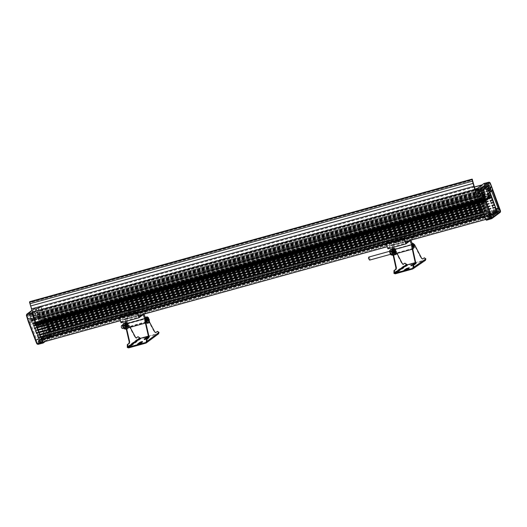 <?xml version="1.0" encoding="UTF-8"?>
<svg xmlns="http://www.w3.org/2000/svg" width="527" height="527" viewBox="0 0 527 527"><rect width="100%" height="100%" fill="white"/><g stroke="black" fill="none" stroke-linecap="round" stroke-linejoin="round"><path stroke-width="0.4" stroke-dasharray="2.63 1.98" d="M482.034 201.413L482.844 200.807L482.561 199.812L482.192 198.811L481.382 199.423L481.197 198.936L482.014 198.33L481.276 196.307L480.532 196.861L480.301 196.103L481.223 195.669L480.723 194.305L479.992 195.095L478.483 189.792L479.392 192.217L480.209 191.604L480.057 190.478L480.591 191.94L479.537 192.724L479.959 194.186L480.334 193.607L481.026 194.002L482.383 198.62L482.995 198.165L482.956 200.181L483.569 199.72L483.839 200.451L483.18 200.939L483.45 201.795L484.142 201.274L484.412 202.006L483.687 202.546L488.694 215.069L495.65 209.878L490.96 197.124L490.347 197.579L490.077 196.848L490.69 196.393L490.387 195.563L489.774 196.024L489.504 195.293L490.117 194.838L489.814 194.008L489.201 194.47L488.931 193.738L489.543 193.277L488.766 191.169C487.356 189.845 487.212 188.877 488.351 188.264L487.778 186.703L486.75 187.467L486.217 186.005L486.777 186.828L487.6 186.215L486.869 183.534L488.779 188.712L487.877 189.134L488.377 190.497L489.135 189.68L489.392 190.379L488.878 190.761L489.596 192.704L490.103 192.322L490.281 192.81L489.774 193.192L490.485 195.135L490.999 194.753L491.177 195.24L490.67 195.622L491.381 197.566L491.895 197.19L492.073 197.671L491.559 198.053L492.277 200.003L492.791 199.621L492.969 200.108L492.455 200.484L493.173 202.434L493.687 202.052L493.865 202.539L493.351 202.921L494.069 204.865L494.576 204.483L494.761 204.97L494.247 205.352L494.965 207.295L495.472 206.913L495.65 207.401L495.143 207.783L495.854 209.726L496.368 209.344L497.442 212.262L496.52 212.948L495.492 212.229L496.447 212.012L495.742 210.609L495.275 211.65L494.53 211.34L489.748 214.904L489.497 215.958L488.542 216.175L489.043 217.539L489.715 216.544L489.543 218.158L489.056 218.521L487.758 215.767L488.193 216.044L488.503 215.22L487.6 213.369L486.915 213.876L486.737 213.402L487.37 212.928L486.533 211.077L485.907 211.544L485.729 211.057L486.329 210.609L485.545 208.712L484.932 209.173L484.748 208.685L485.354 208.231L484.623 206.301L483.984 206.775L483.806 206.288L484.451 205.807L483.773 203.83L483.081 204.351L482.903 203.863L483.608 203.336L482.989 201.321L482.212 201.9L482.034 201.413L478.911 202.276M35.862 325.021L33.267 325.739L34.071 325.139L33.794 324.138L33.425 323.143L32.608 323.749L32.43 323.262L33.247 322.656L32.503 320.64L31.765 321.187L31.528 320.436L32.457 319.994L31.949 318.631L31.225 319.421L29.716 314.118L30.619 316.543L31.442 315.93L31.284 314.81L31.824 316.266L30.764 317.056L31.192 318.512L31.561 317.933L32.252 318.328L33.616 322.952L34.229 322.491L34.189 324.507L34.802 324.052L35.065 324.777L34.413 325.264L34.677 326.121L35.375 325.607L35.638 326.338L34.92 326.872L39.927 339.401L46.883 334.204L42.186 321.45L41.574 321.905L41.62 319.896L41.001 320.35L41.047 318.334L40.427 318.795L40.164 318.064L40.777 317.61L39.993 315.502C38.583 314.171 38.445 313.203 39.584 312.59L39.005 311.029L37.984 311.793L37.45 310.337L38.01 311.154L38.827 310.541L38.102 307.86L40.006 313.038L39.11 313.46L39.611 314.823L40.368 314.013L40.619 314.705L40.111 315.087L40.823 317.037L41.337 316.655L41.514 317.135L41.007 317.517L41.719 319.467L42.232 319.085L42.41 319.573L41.896 319.955L42.615 321.898L43.128 321.516L43.306 322.004L42.792 322.386L43.51 324.329L44.018 323.947L44.202 324.434L43.688 324.816L44.406 326.76L44.914 326.378L45.091 326.865L44.584 327.247L45.296 329.191L45.809 328.808L45.987 329.296L45.48 329.678L46.192 331.621L46.705 331.239L46.883 331.727L46.369 332.109L47.087 334.052L47.601 333.677L48.675 336.588L47.634 337.339L496.52 212.948L47.753 337.28L46.719 336.562L47.68 336.345L46.969 334.935L46.508 335.976L45.763 335.666L40.974 339.236L40.731 340.284L39.993 340.139L40.276 341.865L40.948 340.87L40.777 342.484L40.283 342.846L38.991 340.093L39.42 340.37L39.729 339.546L38.827 337.702L38.148 338.209L37.97 337.728L38.603 337.254L37.76 335.403L37.14 335.87L36.956 335.383L37.562 334.935L36.771 333.044L36.159 333.499L35.981 333.011L36.587 332.563L35.856 330.627L35.217 331.101L35.039 330.613L35.678 330.139L35.006 328.163L34.308 328.677L34.13 328.196L34.841 327.662L34.222 325.646L33.445 326.226L33.267 325.739M482.212 201.9L479.083 202.77M36.034 325.508L33.445 326.226M482.844 200.807L478.786 201.933M35.744 324.678L34.071 325.139M482.561 199.812L478.45 200.952M35.401 323.697L33.794 324.138M482.192 198.811L33.425 323.143M481.382 199.423L478.226 200.293L477.587 196.327L478.042 196.716L35.553 319.303L35.098 318.914L477.587 196.327C478.931 197.974 477.62 193.593 477.436 195.827L477.014 195.708L475.249 190.016M35.177 323.038L32.608 323.749M481.197 198.936L35.572 322.392M35.013 322.55L32.43 323.262M482.014 198.33L35.454 322.043M34.894 322.201L33.247 322.656M481.276 196.307L32.503 320.64M480.532 196.861L34.881 320.324M34.327 320.482L31.765 321.187M480.301 196.103L34.637 319.573M34.084 319.731L31.528 320.436M480.532 195.688L34.532 319.25M33.978 319.402L31.758 320.014M480.314 195.102L34.341 318.657M33.787 318.809L31.548 319.428M479.992 195.095L34.308 318.572M33.761 318.723L31.225 319.421M478.483 189.792L32.667 313.301M43.385 341.99L51.481 335.949L40.816 306.964L32.147 313.433L29.716 314.118M478.687 189.641L32.641 313.216M32.325 313.301L29.92 313.967M479.392 192.217L30.619 316.543M480.209 191.604L31.442 315.93M479.853 190.629L31.08 314.962M480.057 190.478L31.284 314.81M480.591 191.94L31.824 316.266M479.537 192.724L30.764 317.056M479.959 194.186L31.192 318.512M481.52 196.275L32.753 320.6M482.383 198.62L33.616 322.952M483.898 200.57L35.125 324.895L34.235 322.465L483.246 197.954L484.142 200.385L489.379 196.479L488.727 193.864L489.623 196.294L490.235 195.833L490.453 196.419L489.84 196.881L490.196 197.849L489.596 197.058L489.063 197.46L489.175 198.613L488.819 197.638L488.404 197.948L488.522 199.101L488.16 198.132L487.752 198.435L488.107 199.41L487.508 198.62L487.1 198.923L487.455 199.898L486.849 199.107L486.441 199.41L486.803 200.385L486.197 199.595L485.789 199.898L486.144 200.873L485.545 200.082L485.136 200.385L485.248 201.545L484.886 200.57L484.359 200.965L484.471 202.124L484.109 201.149L483.496 201.61L483.285 201.024L483.898 200.57L483.002 198.139L34.229 322.491M483.266 198.896L34.499 323.222M482.653 199.351L33.886 323.677M482.956 200.181L34.189 324.507M483.569 199.72L34.802 324.052M483.839 200.451L35.065 324.777M483.18 200.939L34.413 325.264M483.45 201.795L34.677 326.121M484.142 201.274L35.375 325.607M484.412 202.006L35.638 326.338M483.687 202.546L34.92 326.872M488.694 215.069L39.927 339.401M495.65 209.878L46.883 334.204M490.96 197.124L42.186 321.45M490.347 197.579L41.574 321.905M490.077 196.848L41.31 321.18M490.69 196.393L41.923 320.719M490.387 195.563L41.62 319.896M489.774 196.024L41.001 320.35M489.504 195.293L40.737 319.619M490.117 194.838L41.35 319.164M489.814 194.008L41.047 318.334M489.201 194.47L40.427 318.795M488.931 193.738L40.164 318.064M489.543 193.277L40.777 317.61M488.766 191.169L39.999 315.495L488.76 191.169M487.923 188.139L39.15 312.465L487.923 188.139M487.778 186.703L39.005 311.029M486.75 187.467L37.984 311.793M486.217 186.005L477.113 188.528M474.979 189.121L37.45 310.337M486.421 185.853L477.317 188.376M474.952 189.035L37.654 310.186M486.777 186.828L38.01 311.154M487.6 186.215L38.827 310.541M486.665 183.686L481.79 185.036M474.386 187.092L37.898 308.012M486.869 183.534L481.994 184.885M474.359 186.999L38.102 307.86M488.779 188.712L40.006 313.038M488.569 189.114L39.802 313.44M488.786 189.694L40.019 314.026M489.135 189.68L40.368 314.013M489.392 190.379L40.619 314.705M488.878 190.761L40.111 315.087M489.596 192.704L40.823 317.037M490.103 192.322L41.337 316.655M490.281 192.81L41.514 317.135M489.774 193.192L41.007 317.517M490.485 195.135L41.719 319.467M490.999 194.753L42.232 319.085M491.177 195.24L42.41 319.573M490.67 195.622L41.896 319.955M491.381 197.566L42.615 321.898M491.895 197.19L43.128 321.516M492.073 197.671L43.306 322.004M491.559 198.053L42.792 322.386M492.277 200.003L43.51 324.329M492.791 199.621L44.018 323.947M492.969 200.108L44.202 324.434M492.455 200.484L43.688 324.816M493.173 202.434L44.406 326.76M493.687 202.052L44.914 326.378M493.865 202.539L45.091 326.865M493.351 202.921L44.584 327.247M494.069 204.865L45.296 329.191M494.576 204.483L45.809 328.808M494.761 204.97L45.987 329.296M494.247 205.352L45.48 329.678M494.965 207.295L46.192 331.621M495.472 206.913L46.705 331.239M495.65 207.401L46.883 331.727M495.143 207.783L46.369 332.109M495.854 209.726L47.087 334.052M498.601 208.725L496.355 209.344L496.118 211.814L497.409 213.139C498.16 211.564 497.811 210.299 496.355 209.344L47.601 333.677M497.442 212.262L48.675 336.588M495.492 212.229L46.719 336.562M495.755 212.032L46.989 336.364M495.538 211.452L46.771 335.778M495.275 211.65L46.508 335.976M494.53 211.34L45.763 335.666M489.748 214.904L40.974 339.236M489.497 215.958L40.731 340.284M489.234 216.156L40.467 340.482M489.451 216.742L40.678 341.068M489.715 216.544L40.948 340.87M489.056 218.521L485.742 219.436M405.355 241.709L387.161 246.748M138.463 315.653L120.261 320.693M42.707 342.181L40.283 342.846M487.758 215.767L484.517 216.663M404.071 238.955L386.12 243.929M137.646 312.761L119.221 317.867M41.481 339.408L38.991 340.093M487.989 215.596L484.478 216.571M404.038 238.856L386.087 243.83M137.87 312.597L119.188 317.768M41.442 339.309L39.222 339.928M488.193 216.044L39.42 340.37M488.503 215.22L484.385 216.36M404.914 238.375L386.008 243.612M138.015 312.313L119.109 317.557M41.35 339.098L39.729 339.546M487.6 213.369L38.827 337.702M486.915 213.876L483.707 214.766M40.671 337.511L38.148 338.209M486.737 213.402L483.509 214.291M40.474 337.036L37.97 337.728M487.37 212.928L483.397 214.028M40.362 336.766L38.603 337.254M486.533 211.077L37.76 335.403M485.907 211.544L482.739 212.421M39.696 335.159L37.14 335.87M485.729 211.057L482.541 211.94M39.505 334.678L36.956 335.383M486.329 210.609L482.442 211.683M39.4 334.428L37.562 334.935M485.545 208.712L36.771 333.044M484.932 209.173L481.79 210.042M38.748 332.781L36.159 333.499M484.748 208.685L481.599 209.555M38.557 332.3L35.981 333.011M485.354 208.231L481.5 209.305M38.458 332.043L36.587 332.563M484.623 206.301L35.856 330.627M483.984 206.775L480.861 207.638M37.819 330.383L35.217 331.101M483.806 206.288L480.677 207.157M37.634 329.895L35.039 330.613M484.451 205.807L480.578 206.88M37.529 329.625L35.678 330.139M483.773 203.83L35.006 328.163M483.081 204.351L479.959 205.214M36.91 327.959L34.308 328.677M482.903 203.863L479.781 204.726M36.738 327.471L34.13 328.196M483.608 203.336L479.675 204.423M36.627 327.168L34.841 327.662M482.989 201.321L34.222 325.646M485.136 200.385L36.363 324.718L36.725 325.686L36.119 324.902L35.586 325.297L35.698 326.45L35.342 325.482L34.729 325.936L34.512 325.357L35.125 324.895M485.545 200.082L36.363 324.718M485.492 201.36L36.725 325.686M485.248 201.545L36.475 325.87M484.886 200.57L36.119 324.902M484.359 200.965L35.586 325.297M484.715 201.94L35.948 326.266M484.471 202.124L35.698 326.45M484.109 201.149L35.342 325.482M483.496 201.61L34.729 325.936M483.285 201.024L34.512 325.357M483.246 197.954L34.479 322.28L35.375 324.711L40.612 320.805L39.96 318.189L40.856 320.62L41.468 320.166L41.686 320.745L41.073 321.207L41.429 322.181L40.823 321.391L40.296 321.786L40.651 322.761L40.045 321.971L39.637 322.274L39.999 323.249L39.393 322.458L38.985 322.761L39.097 323.921L38.741 322.946L38.326 323.249L38.688 324.224L38.082 323.433L37.674 323.736L38.03 324.711L37.43 323.921L37.022 324.23L37.134 325.383L36.771 324.408M484.142 200.385L35.375 324.711M489.379 196.479L40.612 320.805M488.483 194.048L39.716 318.374M488.727 193.864L39.96 318.189M489.623 196.294L40.856 320.62M490.235 195.833L41.468 320.166M490.453 196.419L41.686 320.745M489.84 196.881L41.073 321.207M490.196 197.849L41.429 322.181M489.952 198.033L41.185 322.359M489.596 197.058L40.823 321.391M489.063 197.46L40.296 321.786M489.418 198.429L40.651 322.761M489.175 198.613L40.408 322.939M488.819 197.638L40.045 321.971M488.404 197.948L39.637 322.274M488.766 198.916L39.999 323.249M488.522 199.101L39.749 323.433M488.16 198.132L39.393 322.458M487.752 198.435L38.985 322.761M488.107 199.41L39.341 323.736M487.864 199.588L39.097 323.921M487.508 198.62L38.741 322.946M487.1 198.923L38.326 323.249M487.455 199.898L38.688 324.224M487.212 200.076L38.438 324.408M486.849 199.107L38.082 323.433M486.441 199.41L37.674 323.736M486.803 200.385L38.03 324.711M486.553 200.57L37.786 324.895M486.197 199.595L37.43 323.921M485.789 199.898L37.022 324.23M486.144 200.873L37.377 325.199M485.901 201.057L37.134 325.383M486.79 187.039L486.546 186.367L481.098 190.431L482.475 194.18C482.995 195.886 482.903 196.999 482.212 197.52L484.254 196.775M482.212 197.52L488.562 214.258L490.736 213.89M481.098 190.431L482.877 189.904L482.963 189.226L482.877 189.904L488.364 185.86M486.546 186.367L488.351 185.82M489.919 191.986L491.724 191.433M496.065 208.705L497.903 208.244M490.802 213.468L488.562 214.258C489.181 213.6 489.866 213.995 490.604 215.451L492.422 214.99L493.061 215.747M490.604 215.451L492.363 214.14M500.288 212.295L491.974 218.494M483.826 183.521L484.596 184.186L495.051 212.612L495.005 213.89L486.553 220.194M490.117 182.928L492.501 189.397M480.887 195.464L482.179 196.788C482.936 195.214 482.587 193.956 481.131 193.001L480.887 195.464M489.135 217.019L490.426 218.343C491.184 216.768 490.828 215.51 489.379 214.555L489.135 217.019M488.47 189.977L489.761 191.301C490.518 189.727 490.169 188.462 488.713 187.513L488.47 189.977M486.197 219.575L475.532 190.59L484.201 184.127L494.866 213.112L486.197 219.575L488.891 218.83L478.226 189.845L475.532 190.59M481.197 195.24L481.342 193.758C482.212 194.331 482.422 195.089 481.968 196.031L481.197 195.24M489.445 216.795L489.59 215.312C490.459 215.886 490.67 216.643 490.215 217.585L489.445 216.795M488.779 189.753L488.924 188.271C489.794 188.844 490.005 189.601 489.557 190.543L488.779 189.753M496.421 211.584L496.566 210.102C497.442 210.675 497.646 211.432 497.198 212.381L496.421 211.584M478.226 189.845L486.895 183.376L497.554 212.361L494.866 213.112M497.554 212.361L488.891 218.83M486.895 183.376L484.201 184.127M480.301 195.484L480.446 194.008C481.316 194.582 481.526 195.339 481.072 196.281L480.301 195.484M488.542 217.038L488.687 215.563C489.563 216.136 489.774 216.893 489.319 217.835L488.542 217.038M487.883 189.997L488.028 188.514C488.898 189.088 489.109 189.845 488.654 190.794L487.883 189.997M495.525 211.834L495.67 210.352C496.539 210.925 496.75 211.683 496.302 212.631L495.525 211.834M491.348 187.197L491.704 187.243M495.005 213.89L500.097 212.388L500.149 211.11L500.505 211.156M128.522 327.741L129.135 326.246L126.045 319.006L130.241 315.877L128.219 310.383L127.402 310.996L127.666 311.72L128.285 311.266L129.807 315.396L121.006 321.964L119.504 317.88L120.116 317.425L119.827 316.641M121.026 322.755L125.228 319.619L125.887 321.411M127.159 325.923L128.364 327.162C129.069 325.693 128.74 324.513 127.382 323.624L127.159 325.923M144.023 314.112L148.192 310.904L146.17 305.41L145.353 306.022L145.617 306.754L146.236 306.292L147.758 310.423L142.106 314.639M145.083 321.608L146.473 322.768L147.086 321.272L145.221 317.359M145.109 320.95L146.315 322.188C147.02 320.719 146.69 319.54 145.333 318.651L145.109 320.95M128.285 311.266L146.236 306.292M127.666 311.72L145.617 306.754M127.402 310.996L145.353 306.022M128.219 310.383L146.17 305.41M130.241 315.877L148.192 310.904M126.045 319.006L143.996 314.033M127.534 323.051L145.485 318.077M125.228 319.619L143.179 314.645M120.116 317.425L138.067 312.452M119.504 317.88L137.455 312.906M121.006 321.964L138.957 316.99M129.807 315.396L147.758 310.423M393.438 249.245L394.565 253.461L395.441 253.849L396.047 252.354L392.964 245.114L397.154 241.985L395.131 236.491L394.315 237.104L394.585 237.835L395.197 237.374L396.719 241.511L387.918 248.072L386.416 243.988L387.029 243.533L386.746 242.749M387.938 248.863L392.141 245.727L392.799 247.519M394.071 252.038L395.276 253.27C395.981 251.801 395.658 250.621 394.301 249.732L394.071 252.038M410.922 240.167L415.105 237.012L413.082 231.518L412.266 232.13L412.536 232.862L413.148 232.4L414.67 236.537L409.136 240.661M386.416 243.988L404.98 238.56L387.029 243.533M411.976 247.67L413.392 248.876L413.991 247.229M413.451 245.279L412.134 243.467M412.924 245.062L412.252 244.759L412.022 247.064L413.227 248.296L413.649 247.69M395.197 237.374L413.148 232.4M394.585 237.835L412.536 232.862M394.315 237.104L412.266 232.13M395.131 236.491L413.082 231.518M397.154 241.985L415.105 237.012M392.964 245.114L410.915 240.141M394.446 249.159L412.397 244.185M392.141 245.727L410.092 240.753M387.918 248.072L405.869 243.099M396.719 241.511L414.67 236.537M158.693 333.729L140.854 338.742L139.266 337.86L127.033 346.983M141.862 342.115L142.567 342.207L140.314 343.881C138.627 344.724 137.731 344.974 137.626 344.632L138.153 344.236M137.316 344.315L137.626 344.632L137.442 344.144M148.568 337.089L149.319 337.168L147.066 338.848C145.38 339.684 144.484 339.935 144.372 339.592L144.905 339.197M144.062 339.276L144.246 339.763L144.194 339.105M146.131 342.504L158.403 333.347L148.403 336.121M148.502 336.569L149.266 336.509L148.568 337.109M159.121 332.88L158.403 333.347L158.667 332.741L157.039 331.476M147.567 323.203C149.464 322.728 147.652 316.681 145.88 317.135L147.613 318.492L149.431 321.898M146.111 320.627L146.302 318.651C147.468 319.415 147.744 320.429 147.145 321.687L146.111 320.627M126.328 322.616L127.863 323.967L135.077 337.458L136.164 338.005M137.738 336.825L139.266 337.86M126.361 326.101L126.559 324.125C127.718 324.889 128.002 325.897 127.396 327.155L126.361 326.101M126.585 322.484L128.318 323.841L127.863 323.967M130.156 327.287L128.318 323.841M126.618 324.691L127.007 324C128.166 324.764 128.45 325.772 127.844 327.03L127.159 326.641M145.432 317.261L147.165 318.618L154.371 332.115L155.458 332.656M145.663 320.752L145.854 318.776C147.02 319.54 147.296 320.554 146.697 321.813L145.663 320.752M425.533 260.272L407.727 265.259L406.139 264.363L393.702 272.894M408.418 268.302L409.288 268.315L406.996 269.883L404.308 270.634L404.999 270.153M403.992 270.298L404.308 270.634L404.13 270.14M415.263 263.599L416.159 263.605L413.866 265.173L411.172 265.918L411.87 265.443M410.862 265.588L411.04 266.076L411.001 265.43M412.786 268.427L425.276 259.857L415.25 262.637M415.296 263.052L416.119 262.96L415.256 263.612M425.994 259.389L425.276 259.857L425.546 259.251L423.912 257.934M393.247 248.724L394.809 250.127L401.923 263.796L403.03 264.37M404.617 263.276L406.139 264.363M393.267 252.176L393.471 250.233C394.631 250.997 394.914 252.005 394.315 253.263L393.267 252.176M393.498 248.592L395.257 250.002L394.809 250.127M397.029 253.408L395.257 250.002M393.715 252.051L393.919 250.108C395.085 250.872 395.362 251.88 394.763 253.144L393.715 252.051M412.351 243.369L414.103 244.778L421.218 258.447L422.325 259.02M413.814 247.776L412.562 246.834L413.016 244.903M149.029 318.795L147.349 319.428L147.646 320.238L147.29 320.778L146.822 319.817L147.349 319.428M148.673 318.861L147.178 319.29L148.831 319.019M148.212 318.091L147.178 319.276M147.863 318.341L146.835 319.533M148.324 319.402L146.829 319.81L147.81 319.705M148.113 320.521L147.119 320.633M148.93 321.233L147.125 320.627L148.64 320.205M149.273 320.976L147.632 320.528L149.134 320.106M147.975 320.12L147.646 320.238M121.618 325.488C122.817 326.272 123.101 327.28 122.462 328.525M394.993 251.346L394.901 250.509L395.513 250.641L395.349 249.673L395.797 249.844L396.482 251.135L396.126 252.808L395.678 252.631L395.606 251.478L394.11 251.893L394.11 250.878L394.789 252.163L394.11 251.893M394.11 250.892L395.513 250.641L394.11 250.892L395.349 249.673M396.574 251.965L394.782 252.156L396.291 251.741L394.697 252.321L396.126 252.808M394.901 250.509L394.012 251.056M395.678 252.631L394.249 252.163M396.482 251.135L394.697 251.326L396.199 250.911M395.797 249.844L394.552 251.056M396.199 254.198C396.798 251.201 396.1 249.271 394.104 248.421L393.05 248.718C394.848 247.835 396.495 254.686 394.73 254.785C393.524 254.613 392.707 253.395 392.292 251.115M368.788 257.071C369.961 257.835 370.237 258.849 369.631 260.101M122.791 324.639L122.943 324.48C124.438 323.42 125.894 329.849 123.726 328.552M123.641 324.928L124.616 327.102C124.313 328.776 123.74 328.637 122.896 326.694M127.297 328.644L127.804 326.476L126.77 323.67L125.228 323.031L124.728 325.199L125.755 328.005L127.297 328.644L126.236 328.94M125.452 329.158L125.96 326.99L124.925 324.184L123.384 323.538M125.92 328.077L127.541 328.749L128.081 326.463L125.96 326.99M128.081 326.463L126.987 323.499L124.925 324.184M124.444 326.108L124.28 327.728C123.331 327.102 123.101 326.272 123.595 325.238L124.444 326.108M126.987 323.499L125.36 322.82L124.827 325.106M127.244 325.33L127.086 326.951L126.072 325.304L126.394 324.461L127.244 325.33M127.666 325.126C128.021 327.353 127.626 327.84 126.48 326.582L126.065 325.087C126.249 323.591 126.783 323.598 127.666 325.126M389.703 250.747L389.855 250.588C391.35 249.528 392.806 255.957 390.645 254.66M389.723 251.636C389.947 250.707 390.408 250.733 391.113 251.715L391.396 254.073M394.209 254.752L394.716 252.585L393.682 249.778L392.147 249.139L391.64 251.307L392.674 254.113L394.209 254.752L393.122 255.055M392.365 255.266L392.872 253.098L391.838 250.292L390.303 249.653M392.832 254.185L394.459 254.864L394.993 252.571L392.872 253.098M394.993 252.571L393.9 249.607L391.838 250.292M391.357 252.216L391.199 253.836C390.243 253.21 390.013 252.38 390.507 251.346L391.357 252.216M393.9 249.607L392.272 248.928L391.739 251.221M394.156 251.438L393.998 253.059L392.99 251.412L393.307 250.569L394.156 251.438M394.585 251.234C394.94 253.461 394.539 253.948 393.392 252.696L392.977 251.195C393.168 249.699 393.702 249.706 394.585 251.234M35.731 322.873L35.098 318.914C36.442 320.561 35.131 316.18 34.947 318.413L477.014 195.708M34.525 318.295L29.967 302.676L472.449 180.089M29.967 302.676C29.934 301.701 29.795 301.543 29.538 302.202M36.001 322.768L478.49 200.181M34.848 319.29L477.337 196.703M35.138 317.781L34.947 318.413L477.436 195.827L477.62 195.194L35.138 317.781M45.263 341.47L51.62 336.727L51.672 335.449L46.422 336.819L46.369 338.097L45.441 337.55L46.422 336.819L38.412 315.054L37.443 315.469L37.351 316.305C36.87 317.07 36.304 316.78 35.665 315.423L35.908 312.959L36.653 313.315L35.065 308.993L41.211 307.024L40.447 306.358L31.995 312.663M45.401 336.489L43.616 337.017L43.51 337.715L43.227 337.017C42.918 335.132 43.267 334.5 44.275 335.126L44.011 333.973L45.954 333.407C45.157 333.69 44.973 334.717 45.401 336.489L40.493 340.152C39.749 338.696 39.07 338.301 38.445 338.96L32.094 322.221C32.786 321.701 32.878 320.587 32.364 318.881L30.988 315.133L36.429 311.068L37.858 314.948C38.464 316.371 39.11 316.944 39.788 316.661L45.954 333.407L44.176 333.947L45.072 337.827L45.441 337.55M37.035 339.177L38.84 338.637L36.205 339.961L37.035 339.177L36.086 340.883L28.386 321.549L36.244 342.207L36.086 340.883L36.567 340.001L38.01 341.819L38.089 343.031L45.072 337.827L46.001 338.374L51.62 336.727M40.493 340.152L38.484 340.798L43.445 337.096M37.858 314.948L36.06 315.442C36.659 316.859 37.305 317.419 37.977 317.122L39.788 316.661L37.984 317.116L44.176 333.947C43.366 334.21 43.174 335.231 43.609 337.017L43.51 337.715L43.609 337.017L38.682 340.692L38.01 341.819L43.51 337.715L45.091 339.045L46.001 338.374M36.429 311.068L34.624 311.523L34.005 310.752L27.911 315.291L29.617 319.77L30.533 319.388L30.322 318.789L29.354 319.204L28.326 318.446L27.845 319.902M35.665 315.423L36.06 315.442L35.665 315.423L36.06 315.442L34.624 311.523L29.15 315.607L27.911 315.291M30.988 315.133L29.15 315.607L30.322 318.789M32.094 322.221L30.263 322.695L28.985 322.181L31.62 321.615L30.322 320.291L30.566 317.827C32.022 318.776 32.371 320.041 31.62 321.615M35.065 308.993L35.335 307.88L40.52 306.319L35.269 307.92L31.831 310.482M38.412 315.054L37.621 312.906L36.653 313.315L45.454 337.227M51.672 335.449L41.211 307.024M38.115 344.256L39.018 343.578L38.089 343.031L37.186 343.709L36.659 343.149L37.997 344.342L37.186 343.709L39.868 343.169L38.57 341.845L38.814 339.381C40.269 340.33 40.619 341.595 39.868 343.169M28.985 322.181C29.835 322.274 30.046 321.47 29.617 319.77M36.244 342.207L36.659 343.149M37.911 314.803L38.148 312.333C39.604 313.288 39.953 314.553 39.202 316.128L37.911 314.803M39.202 316.128L36.956 316.747L37.351 316.305L37.977 317.122M30.632 320.067L31.409 320.857C31.857 319.915 31.646 319.158 30.777 318.585L30.632 320.067M38.879 341.621L39.657 342.412C40.105 341.47 39.894 340.712 39.024 340.139L38.879 341.621M38.214 314.573L38.991 315.37C39.439 314.428 39.235 313.664 38.359 313.097L38.214 314.573M45.553 336.641C44.288 332.768 47.805 334.237 47.285 337.359C46.831 338.314 46.257 338.07 45.553 336.641M45.856 336.41L46.633 337.208C47.087 336.259 46.877 335.501 46.001 334.928L45.856 336.41M29.459 314.178L40.124 343.163L48.787 336.694L38.122 307.709L29.459 314.178L32.147 313.433M40.124 343.163L42.812 342.418M38.122 307.709L40.816 306.964M48.787 336.694L51.481 335.949M31.528 319.817L32.305 320.607C32.76 319.665 32.549 318.907 31.673 318.334L31.528 319.817M39.775 341.371L40.553 342.161C41.001 341.219 40.796 340.462 39.92 339.889L39.775 341.371M39.11 314.329L39.887 315.12C40.342 314.178 40.131 313.42 39.255 312.847L39.11 314.329M46.758 336.16L47.529 336.957C47.983 336.015 47.773 335.251 46.903 334.685L46.758 336.16M43.972 334.573L37.351 316.305L44.275 335.126M37.779 317.214C36.482 317.056 35.764 316.477 35.638 315.482L34.005 310.752L35.836 314.817M35.335 307.88L36.034 308.585L37.621 312.906M26.897 314.164L26.475 315.357L27.839 319.849M489.543 218.158L40.777 342.484M482.475 194.18L484.267 193.686C484.787 195.385 484.695 196.492 483.997 196.993L490.373 213.81L490.677 213.514M484.649 193.719L482.877 189.904M492.745 214.746L492.416 214.99C491.678 213.521 490.999 213.125 490.38 213.81M492.146 189.358L500.149 211.11L495.051 212.612M488.997 182.217L489.761 182.882L484.596 184.186M158.357 333.894L146.084 343.051M140.854 338.742L128.581 347.899M146.888 338.36L147.066 338.848M149.141 336.681L149.319 337.168M140.136 343.4L140.314 343.881M142.389 341.72L142.567 342.207M139.978 338.182L139.563 338.301M146.407 341.891L158.667 332.741M154.819 331.99L154.371 332.115M147.613 318.492L147.165 318.618M135.525 337.333L135.077 337.458M425.223 260.41L412.74 268.974M407.727 265.259L395.237 273.823M413.688 264.686L413.866 265.173M415.981 263.118L416.159 263.605M406.824 269.396L406.996 269.883M409.11 267.828L409.288 268.315M406.851 264.692L406.436 264.811M413.069 267.808L425.546 259.251M421.666 258.322L421.218 258.447M414.551 244.653L414.103 244.778M402.371 263.671L401.923 263.796M148.39 317.557L149.497 321.549M147.343 319.428L148.818 319.019M148.331 319.118L146.835 319.546M148.621 320.218L147.125 320.627M148.792 320.363L147.29 320.765M147.988 320.146L147.639 320.245M147.441 316.885C149.26 318.604 149.787 320.515 149.029 322.616M146.144 318.591C147.613 317.821 148.219 323.512 146.44 321.391L146.144 318.591M146.071 318.743L146.19 318.683C147.389 319.461 147.672 320.475 147.033 321.72C145.946 321.141 145.63 320.146 146.071 318.743M395.355 248.902L396.581 253.533L395.56 249.139L394.104 248.421M395.606 251.478L394.117 251.893M395.751 251.741L394.249 252.143M396.054 250.641L394.558 251.069M390.336 254.37L394.203 253.296L393.043 251.425C392.793 248.105 395.751 252.005 394.479 253.322C393.821 253.474 393.333 252.835 393.03 251.405L393.359 250.266C394.532 251.03 394.809 252.044 394.203 253.296L392.984 251.465L393.359 250.266L389.493 251.333M125.36 322.715L128.16 326.476L126.105 328.354M125.887 322.676L128.601 326.318L126.44 327.932L125.63 326.285M392.272 248.823L395.079 252.585L392.984 254.422M392.799 248.784L395.52 252.426L393.359 254.04L392.529 252.334M38.675 340.699C37.937 339.23 37.252 338.835 36.633 339.52L30.263 322.695C30.955 322.195 31.047 321.095 30.533 319.388L32.364 318.881M39.018 343.578L45.091 339.045M34.874 308.829L26.502 315.074M32.233 320.357L481.006 196.031M31.745 318.585L480.512 194.259M480.334 193.607L31.561 317.933M39.327 313.097L488.094 188.771M488.588 190.537L39.815 314.869M47.463 336.707L496.23 212.374M46.969 334.935L495.742 210.609M39.993 340.139L488.76 215.813M40.48 341.911L489.254 217.585M484.425 196.169L482.179 196.788M481.131 193.001L483.378 192.375M492.673 217.723L490.426 218.343M489.379 214.555L491.619 213.929M492.007 190.682L489.761 191.301M488.713 187.513L490.96 186.887M499.649 212.519L497.409 213.139M480.446 194.008L481.342 193.758M481.072 196.281L481.968 196.031M488.687 215.563L489.59 215.312M489.319 217.835L490.215 217.585M488.028 188.514L488.924 188.271M488.654 190.794L489.557 190.543M495.67 210.352L496.566 210.102M496.302 212.631L497.198 212.381M484.03 196.979L484.359 196.795M146.315 322.188L128.364 327.162M145.333 318.651L127.382 323.624M145.412 323.064L146.473 322.768M413.227 248.296L395.276 253.27M412.252 244.759L394.301 249.732M412.305 249.179L413.392 248.876M149.451 336.997L149.266 336.509M142.698 342.036L142.521 341.549M146.262 342.438L158.541 333.281M145.854 318.776L146.302 318.651M146.697 321.813L147.145 321.687M126.559 324.125L127.007 324M127.396 327.155L127.844 327.03M416.29 263.447L416.119 262.96M409.42 268.157L409.248 267.67M412.911 268.368L425.394 259.804M412.766 244.884L413.214 244.765M413.609 247.921L414.057 247.795M393.471 250.233L393.919 250.108M394.315 253.263L394.763 253.144M122.58 325.225L146.111 318.723C145.729 319.296 145.893 320.232 146.592 321.529L123.423 328.262M394.058 251.063L395.56 250.641M394.749 252.156L396.258 251.741M125.907 328.051L124.833 325.119L125.34 322.926M127.389 328.644L125.881 328.018M124.28 327.728L127.086 326.951M123.595 325.238L126.394 324.461M126.111 328.38L127.079 329.072L128.166 328.756L128.614 326.088L127.659 323.479L126.223 322.32M392.819 254.159L391.745 251.227M394.308 254.752L392.793 254.126M392.253 249.034L391.745 251.234M391.199 253.836L393.998 253.059M390.507 251.346L393.307 250.569M392.99 254.449L393.998 255.18L395.079 254.864L395.527 252.202L394.571 249.587L393.498 248.54L392.365 248.612M30.566 317.827L28.326 318.446M38.814 339.381L36.567 340.001M38.148 312.333L35.908 312.959M32.305 320.607L31.409 320.857M31.673 318.334L30.777 318.585M40.553 342.161L39.657 342.412M39.92 339.889L39.024 340.139M39.887 315.12L38.991 315.37M39.255 312.847L38.359 313.097M47.529 336.957L46.633 337.208M46.903 334.685L46.001 334.928M43.333 337.458C42.608 336.331 42.832 335.172 44.011 333.973M35.078 308.012L31.818 310.443"/><path stroke-width="0.79" d="M478.911 202.276L35.862 325.021M479.083 202.77L36.034 325.508M478.786 201.933L35.744 324.678M478.45 200.952L35.401 323.697M29.967 302.676C29.934 301.701 29.795 301.543 29.538 302.202L35.731 322.873L478.22 200.286L35.177 323.038M35.572 322.392L35.013 322.55M35.454 322.043L34.894 322.201M34.881 320.324L34.327 320.482M34.637 319.573L34.084 319.731M34.532 319.25L33.978 319.402M34.341 318.657L33.787 318.809M34.308 318.572L33.761 318.723M32.667 313.301L32.154 313.446L42.812 342.418L43.385 341.99M477.113 188.528L474.979 189.121M477.317 188.376L474.952 189.035M481.79 185.036L474.386 187.092M481.994 184.885L474.359 186.999M485.742 219.436L405.355 241.709M387.161 246.748L138.463 315.653M120.261 320.693L42.707 342.181M484.517 216.663L404.071 238.955M386.12 243.929L137.646 312.761M119.221 317.867L41.481 339.408M484.478 216.571L404.038 238.856M386.087 243.83L137.87 312.597M119.188 317.768L41.442 339.309M484.385 216.36L404.914 238.375M386.008 243.612L138.015 312.313M119.109 317.557L41.35 339.098M483.707 214.766L40.671 337.511M483.509 214.291L40.474 337.036M483.397 214.028L40.362 336.766M482.739 212.421L39.696 335.159M482.541 211.94L39.505 334.678M482.442 211.683L39.4 334.428M481.79 210.042L38.748 332.781M481.599 209.555L38.557 332.3M481.5 209.305L38.458 332.043M480.861 207.638L37.819 330.383M480.677 207.157L37.634 329.895M480.578 206.88L37.529 329.625M479.959 205.214L36.91 327.959M479.781 204.726L36.738 327.471M479.675 204.423L36.627 327.168M491.348 187.197L490.96 186.887L490.716 189.358L489.8 189.733L489.563 189.114L490.532 188.699L489.056 184.681L488.562 185.715L483.055 189.825M484.425 196.169L484.036 196.11C484.886 196.202 485.097 195.398 484.669 193.699L483.378 192.375L482.89 193.784L481.526 189.292L475.282 190.952L475.38 189.825L484.003 183.475M492.363 214.14L495.518 211.788C495.09 210.016 495.275 208.988 496.065 208.705L489.906 191.96C489.221 192.243 488.575 191.67 487.969 190.247L486.79 187.039M489.906 191.96L491.546 191.505M489.761 182.882L492.343 188.495L492.402 190.234L491.724 191.413L498.094 208.224L496.065 208.705M495.518 211.788L497.356 211.307L498.562 211.65L499.214 212.434L493.14 216.959L493.061 215.747L491.619 213.929L491.138 214.818L491.296 216.142L483.43 195.477L491.138 214.818L490.38 213.81M481.526 189.292L480.624 188.462L480.525 189.595L481.902 194.127L482.89 193.784L483.43 195.477L482.442 195.827L481.902 194.127M491.974 218.494L486.48 220.233L491.724 218.639L490.367 216.65L491.296 216.142L492.119 217.723L485.841 219.667L475.282 190.952M486.553 220.194L485.841 219.667M492.745 217.875L493.14 216.959L492.238 217.638L492.673 217.723M490.716 189.358C491.355 190.708 491.922 191.005 492.402 190.234L492.007 190.682M499.728 212.664L500.123 211.755L499.326 209.054L498.601 208.725L498.562 211.65L493.061 215.747L492.422 214.99L497.35 211.314M500.097 212.388L500.492 211.479L499.214 212.434L499.649 212.519M497.356 211.307C496.921 209.522 497.106 208.501 497.916 208.237L499.326 209.054L492.402 190.234M484.247 196.466L491.138 214.818M490.802 213.468L493.061 215.747M483.997 196.993L484.036 196.11L483.997 196.993M484.405 193.132L482.963 189.226L482.877 189.904L482.963 189.226L489.056 184.681M492.146 189.358L500.149 211.11M492.343 188.495L500.571 211.07L500.288 212.295L492.034 218.455M499.214 212.434L499.01 213.251M491.843 218.547L492.238 217.638M491.724 218.639L492.119 217.723M491.704 217.071L490.775 217.585L491.711 217.078L491.941 217.592M482.245 195.142L483.134 194.845M489.28 182.204L489.926 182.757L481.553 189.009M142.106 314.639L138.957 316.99L137.455 312.906L138.067 312.452L137.778 311.668L119.827 316.641L119.003 317.261L121.026 322.755L138.976 317.781L143.179 314.645L144.668 318.683L126.717 323.657L127.646 327.353L128.522 327.741L145.412 323.064M125.887 321.411L126.717 323.657M137.778 311.668L136.954 312.287L138.976 317.781M144.655 318.716L145.083 321.608M145.221 317.359L144.023 314.112M119.003 317.261L136.954 312.287M409.136 240.661L405.869 243.099L404.367 239.014L404.98 238.56L404.696 237.776L386.746 242.749L385.916 243.369L387.938 248.863L405.889 243.889L410.092 240.753L411.58 244.791L393.629 249.765M392.799 247.519L393.438 249.245M404.696 237.776L403.866 238.395L405.889 243.889M411.574 244.824L411.976 247.67M413.991 247.229L413.451 245.279M412.134 243.467L410.922 240.167M413.649 247.69L412.924 245.062M385.916 243.369L403.866 238.395M158.693 333.729L146.084 343.051L128.581 347.899L127.284 347.458L127.31 344.605L128.99 343.354L129.194 341.852L125.505 325.726L126.137 322.61L126.585 322.484M138.153 344.236L141.862 342.115M144.905 339.197L148.568 337.089M148.403 336.121L140.452 338.321L138.107 336.72M126.328 322.616L125.953 325.6L129.642 341.727L129.438 343.229L127.758 344.487L127.699 347.346L146.368 342.326M142.389 341.72L140.136 343.4C138.449 344.236 137.554 344.487 137.442 344.144L139.695 342.464C141.381 341.628 142.283 341.377 142.389 341.72L142.521 341.549M148.568 337.109L146.888 338.36C145.202 339.197 144.299 339.447 144.194 339.105L146.447 337.425C148.133 336.588 149.029 336.338 149.141 336.681M149.431 321.898L154.819 331.99L155.801 332.609L157.487 331.351L159.009 332.385L158.357 333.894M146.084 343.051L146.842 342.036L147.053 339.138L148.739 337.879L148.937 336.378L145.248 320.258L145.88 317.135L147.441 316.885M146.842 342.036L146.131 342.504L146.605 339.263L148.291 338.005L148.489 336.503L144.8 320.383L145.65 317.254C144.2 318.091 145.959 324.013 147.567 323.203L148.614 322.913C147.013 323.723 145.254 317.801 146.704 316.958L148.39 317.557L149.497 321.549C148.719 325.772 144.971 318.499 146.921 317.01L148.39 317.557M155.689 332.669L157.408 331.378M130.156 327.287L135.525 337.333L136.506 337.959L136.058 338.084L137.916 336.74M136.388 338.011L137.738 336.825M127.159 326.641L126.618 324.691M425.533 260.272L412.74 268.974L395.237 273.823L393.946 273.375L393.998 270.555L395.711 269.383L395.935 267.9L392.404 251.774L393.228 248.665M404.999 270.153L408.418 268.302M411.87 265.443L415.263 263.599M415.25 262.637L407.325 264.831L404.947 263.184M393.247 248.724L392.852 251.649L396.383 267.775L396.166 269.257L394.453 270.437L394.361 273.263L413.003 268.276M409.11 267.828L406.824 269.396L404.13 270.14L406.422 268.572L409.248 267.67M403.992 270.298L404.308 270.634M415.256 263.612L413.688 264.686L411.001 265.43L415.296 263.052M410.862 265.588L411.172 265.918M412.74 268.974L413.504 267.96L413.748 265.088L415.46 263.915L415.678 262.433L412.147 246.307L412.799 243.243L414.551 244.653L421.666 258.322L422.647 258.981L424.36 257.808L425.888 258.895L425.223 260.41M413.504 267.96L412.786 268.427L413.3 265.213L415.012 264.04L415.23 262.558L411.699 246.432L412.351 243.369L412.799 243.243M422.542 259.034L424.301 257.848M413.01 246.708L413.214 244.765C414.38 245.523 414.657 246.537 414.057 247.795L413.01 246.708M397.029 253.408L402.371 263.671L403.353 264.33L402.905 264.455L404.776 263.204M403.247 264.376L404.617 263.276M413.016 244.903L413.814 247.776M148.047 318.203L149.325 319.612L148.93 321.233L148.792 320.363L148.113 320.521L148.047 318.203L146.921 317.01M148.265 318.98L148.845 319.013M148.792 320.363L148.061 320.37M148.212 318.091L147.922 318.42M149.273 320.976L148.891 320.871M149.325 319.612L147.646 320.238M123.423 328.262L122.462 328.525C121.381 327.946 121.058 326.951 121.506 325.548L122.58 325.225M392.292 251.115L393.05 248.718L393.498 248.592M390.336 254.37L369.631 260.101L368.413 258.27L368.788 257.071L389.493 251.333M124.767 324.639L124.728 325.199L122.877 325.706L124.122 328.835L122.791 324.639M122.896 326.694C122.626 325.291 122.877 324.704 123.641 324.928M124.827 325.106L125.755 328.005L123.911 328.519L125.452 329.158L126.236 328.94M125.228 323.031L123.384 323.538L122.877 325.706M391.686 250.747L391.64 251.307L389.796 251.814L391.041 254.943L389.703 250.747M391.396 254.073C390.494 254.6 389.934 253.79 389.723 251.636M391.739 251.221L392.674 254.113L390.83 254.627L392.365 255.266L393.122 255.055M392.147 249.139L390.303 249.653L389.796 251.814M475.249 190.016L472.449 180.089C472.423 179.114 472.284 178.956 472.027 179.615L474.807 189.562L478.49 200.181M29.538 302.202L472.027 179.615C472.284 178.956 472.423 179.114 472.449 180.089M29.907 303.73L472.396 181.143M30.559 306.003L473.048 183.416M31.383 308.927L473.865 186.341M32.318 312.149L474.807 189.562M31.831 310.482L26.897 314.164L26.798 315.298L28.478 320.857L37.285 343.815L42.463 342.504L43.168 343.031L37.911 344.381L36.89 343.663M26.798 315.298L31.897 313.789L42.463 342.504M32.384 312.366L31.897 313.789M37.997 344.342L43.168 343.031L45.263 341.47M28.168 319.823L28.083 320.917L28.715 321.529M32.602 313.091L32.147 313.433M31.995 312.663L26.706 314.257L31.818 310.443M36.633 342.346L36.244 342.207M37.055 343.294L36.659 343.149M487.969 190.247L489.8 189.733C490.406 191.156 491.045 191.716 491.724 191.413M488.351 185.82L489.563 189.114M483.826 183.521L488.997 182.217L480.624 188.462L475.38 189.825M490.367 216.65L482.442 195.827M490.472 216.887L491.381 216.399M128.18 347.477L140.452 338.321M146.447 337.425L146.625 337.912M139.695 342.464L139.872 342.952M159.009 332.385L146.783 341.509M127.699 347.346L127.284 347.458M127.554 347.115L139.82 337.965M147.053 339.138L146.605 339.263M127.758 344.487L127.31 344.605M145.248 320.258L144.8 320.383M148.937 336.378L148.489 336.503M148.739 337.879L148.291 338.005M129.438 343.229L128.99 343.354M129.642 341.727L129.194 341.852M125.953 325.6L125.505 325.726M394.835 273.401L407.325 264.831M413.287 263.862L413.464 264.35M406.422 268.572L406.594 269.06M425.888 258.895L413.445 267.426M394.361 273.263L393.946 273.375M394.216 273.032L406.692 264.468M413.748 265.088L413.3 265.213M394.453 270.437L393.998 270.555M412.147 246.307L411.699 246.432M415.678 262.433L415.23 262.558M415.46 263.915L415.012 264.04M396.166 269.257L395.711 269.383M396.383 267.775L395.935 267.9M392.852 251.649L392.404 251.774M149.134 320.106L148.713 320.225M149.148 319.823L147.639 320.245M149.029 322.616L149.497 321.549M396.581 253.533C395.513 254.996 394.512 254.086 393.59 250.799C393.517 248.704 394.104 248.079 395.355 248.902M394.96 250.918L393.59 250.799M396.199 254.198L395.784 254.488C394.571 254.324 393.761 253.105 393.346 250.826L394.104 248.421M126.105 328.354L125.36 322.715M125.63 326.285L125.887 322.676M392.984 254.422L392.272 248.823M392.529 252.334L392.799 248.784M28.478 320.857L28.083 320.917M36.738 342.59L36.33 342.471M492.178 188.034L490.182 182.843L489.082 182.171L483.911 183.475M484.03 196.979C485.018 196.611 485.242 195.497 484.695 193.646M483.154 189.476L484.688 193.646M395.441 253.849L412.305 249.179M148.061 320.363L148.64 320.205M394.73 254.785L395.784 254.488L396.666 253.131M122.89 324.368L122.692 324.816M126.223 322.32L125.452 322.504L124.899 323.407L124.991 326.101L126.111 328.38M389.802 250.477L389.611 250.924M392.365 248.612L391.811 249.515L391.904 252.209L392.99 254.449M29.65 301.688L472.133 179.101M37.911 344.381L36.844 343.802L36.297 342.576L28.306 321.602L26.396 315.396L26.712 314.257"/></g></svg>
